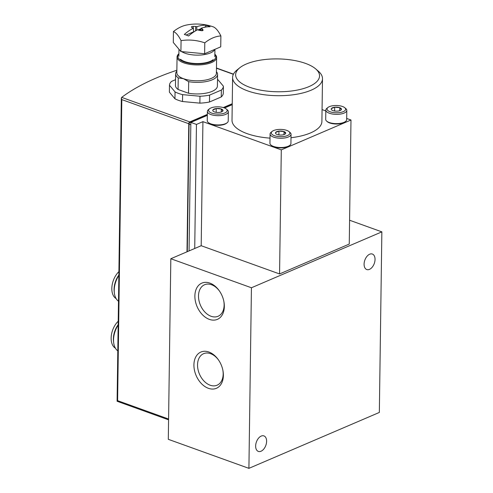 <?xml version="1.0" encoding="UTF-8"?>
<svg xmlns="http://www.w3.org/2000/svg" width="493" height="493" viewBox="0 0 493 493"><rect width="100%" height="100%" fill="white"/><g stroke="black" fill="none" stroke-linecap="round" stroke-linejoin="round"><path stroke-width="0.74" d="M176.87 70.234A240.331 94.126 -179.2 0 0 121.672 97.38L121.327 98.119L121.814 99.598L117.611 400.667L117.094 401.253L168.575 419.833M216.409 71.688A20.977 8.215 -179.2 0 1 217.573 74.443A20.977 8.215 -179.2 0 1 188.677 81.665L183.47 78.683L178.232 77.9A20.977 8.215 -179.2 0 1 175.619 73.858A20.977 8.215 -179.2 0 1 176.858 71.14M214.856 54.218A19.775 7.746 -179.2 0 1 216.612 57.471L216.39 73.321A19.775 7.746 -179.2 0 1 204.663 80.217A19.775 7.746 -179.2 0 1 183.47 78.683A19.775 7.746 -179.2 0 1 176.833 72.773L177.055 56.917A19.775 7.746 -179.2 0 1 178.897 53.719M188.677 81.665L188.517 93.245L178.072 89.479A20.977 8.215 -179.2 0 1 175.459 85.437L175.619 73.858M217.573 74.443L217.407 86.022A20.977 8.215 -179.2 0 1 188.517 93.245M178.232 77.9L178.072 89.479M175.539 79.675L171.515 81.4A26.967 10.563 -179.2 0 0 169.469 85.258L175.052 91.914L174.953 98.803A26.967 10.563 -179.2 0 0 182.515 101.527L199.875 103.136L199.973 96.246L182.613 94.638A26.967 10.563 -179.2 0 1 175.052 91.914M217.499 79.385A26.967 10.563 -179.2 0 1 217.82 79.546L223.397 86.201A26.967 10.563 -179.2 0 1 221.357 90.059L209.574 95.112A26.967 10.563 -179.2 0 1 199.973 96.246M209.574 95.112L209.482 102.002A26.967 10.563 -179.2 0 1 199.875 103.136M221.357 90.059L221.258 96.955A26.967 10.563 -179.2 0 0 223.304 93.097L223.397 86.201M182.613 94.638L182.515 101.527M169.469 85.258L169.376 92.148L174.953 98.803M186.995 251.8L188.782 123.725A1.497 0.912 -70.2 0 1 189.799 121.919L207.343 114.401M223.292 107.56L232.24 103.727M209.482 102.002L221.258 96.955M189.059 250.919L190.853 122.406L196.454 124.427L202.925 121.648L201.193 245.717L170.824 258.733L168.304 439.318L248.91 468.35L379.339 412.444L381.859 231.864L349.586 220.235M255.651 445.999A8.239 5.01 -70.2 0 1 263.921 435.898A8.239 5.01 -70.2 0 1 265.844 445.352A8.239 5.01 -70.2 0 1 258.338 451.409A8.239 5.01 -70.2 0 1 255.651 445.999M364.093 264.143A8.239 5.01 -70.2 0 1 372.357 254.043A8.239 5.01 -70.2 0 1 374.279 263.49A8.239 5.01 -70.2 0 1 366.774 269.548A8.239 5.01 -70.2 0 1 364.093 264.143M170.824 258.733L251.43 287.764L381.859 231.864M251.43 287.764L248.91 468.35M224.34 306.547A19.714 13.619 -113.2 0 0 223.865 301.451A19.714 13.619 -113.2 0 0 219.286 290.778A19.714 13.619 -113.2 0 0 196.565 288.35A19.714 13.619 -113.2 0 0 205.963 317.665A19.714 13.619 -113.2 0 0 224.34 306.547M223.378 375.475A19.714 13.619 -113.2 0 0 222.898 370.379A19.714 13.619 -113.2 0 0 218.325 359.705A19.714 13.619 -113.2 0 0 195.604 357.277A19.714 13.619 -113.2 0 0 205.002 386.592A19.714 13.619 -113.2 0 0 223.378 375.475M201.193 245.717L279.562 273.942L349.254 244.072L350.985 120.002L346.696 118.456M202.925 121.648L281.293 149.878L279.562 273.942M281.293 149.878L350.985 120.002M325.818 110.937L322.065 109.588M270.016 138.139A44.949 17.606 -179.2 0 1 247.085 133.628A44.949 17.606 -179.2 0 1 232.012 120.2L232.604 77.469A44.949 17.606 -179.2 0 1 236.985 70.031L239.727 67.812A41.954 16.429 -179.2 0 1 277.818 58.907A41.954 16.429 -179.2 0 1 315.649 68.872A41.954 16.429 -179.2 0 1 302.61 88.82A41.954 16.429 -179.2 0 1 249.711 87.286A41.954 16.429 -179.2 0 1 239.727 67.812M315.649 68.872L318.33 71.171A44.949 17.606 -179.2 0 1 322.496 78.72L321.898 121.457A44.949 17.606 -179.2 0 1 290.999 137.72M190.853 122.406L207.325 115.35M224.506 107.985L232.228 104.676M322.496 78.72A44.949 17.606 -179.2 0 1 295.849 94.391A44.949 17.606 -179.2 0 1 247.683 90.897A44.949 17.606 -179.2 0 1 232.604 77.469M194.723 248.49L196.454 124.427M187.297 251.67L189.078 124.144A1.497 0.912 -70.2 0 1 190.088 122.338L207.331 114.949M224.019 107.801L232.234 104.276M213.068 59.727A17.982 7.044 -179.2 0 1 184.893 61.625A17.982 7.044 -179.2 0 1 180.53 59.277M214.856 54.316A19.03 7.45 -179.2 0 1 207.368 62.839A19.03 7.45 -179.2 0 1 184.197 61.927A19.03 7.45 -179.2 0 1 178.897 53.817M216.612 57.471A19.775 7.746 -179.2 0 1 204.885 64.367A19.775 7.746 -179.2 0 1 183.692 62.827A19.775 7.746 -179.2 0 1 177.055 56.917M118.486 301.229A17.982 10.926 -70.2 0 1 114.382 293.199A17.982 10.926 -70.2 0 1 114.222 290.26A17.982 10.926 -70.2 0 1 118.85 275.482M114.382 293.199L114.216 291.881A16.14 9.811 -70.2 0 1 114.074 289.243A16.14 9.811 -70.2 0 1 118.856 275.063M116.089 298.561A16.14 9.811 -70.2 0 1 111.831 288.436A16.14 9.811 -70.2 0 1 118.905 271.631M117.796 350.856A17.982 10.926 -70.2 0 1 113.692 342.826A17.982 10.926 -70.2 0 1 113.532 339.887A17.982 10.926 -70.2 0 1 118.154 325.109M113.692 342.826L113.519 341.507A16.14 9.811 -70.2 0 1 113.378 338.87A16.14 9.811 -70.2 0 1 118.16 324.69M115.399 348.187A16.14 9.811 -70.2 0 1 111.141 338.062A16.14 9.811 -70.2 0 1 118.209 321.257M218.553 360.032A17.15 11.85 -113.2 0 0 203.597 353.678A17.15 11.85 -113.2 0 0 199.462 374.107A17.15 11.85 -113.2 0 0 217.111 385.199A17.15 11.85 -113.2 0 0 223.169 374.051A17.15 11.85 -113.2 0 0 222.818 369.984M219.514 291.104A17.15 11.85 -113.2 0 0 204.558 284.751A17.15 11.85 -113.2 0 0 200.429 305.179A17.15 11.85 -113.2 0 0 218.072 316.272A17.15 11.85 -113.2 0 0 224.13 305.13A17.15 11.85 -113.2 0 0 223.785 301.063M224.056 107.813A9.287 3.636 -179.2 0 1 226.312 109.027A9.287 3.636 -179.2 0 1 217.832 114.099A9.287 3.636 -179.2 0 1 209.5 108.793A9.287 3.636 -179.2 0 1 224.056 107.813M219.521 112.404L219.607 112.367A5.127 2.009 -179.2 0 0 222.509 111.375A5.127 2.009 -179.2 0 0 222.879 110.968L222.928 110.876A5.127 2.009 -179.2 0 0 221.375 109.033L221.203 108.965A5.127 2.009 -179.2 0 0 216.384 108.522L216.162 108.546A5.127 2.009 -179.2 0 0 212.89 109.951L212.847 110.038A5.127 2.009 -179.2 0 0 213.235 111.245A5.127 2.009 -179.2 0 0 214.393 111.886L214.566 111.948A5.127 2.009 -179.2 0 0 219.385 112.392L219.521 112.404M212.89 109.951L216.162 108.546M216.384 108.522L221.203 108.965M221.375 109.033L222.928 110.876M226.312 109.027L227.384 109.945A10.489 4.11 -179.2 0 1 228.358 111.708L228.228 120.982A10.489 4.11 -179.2 0 1 227.205 122.72L226.558 123.238A9.786 3.833 -179.2 0 1 217.678 125.321A9.786 3.833 -179.2 0 1 208.853 122.991L208.225 122.455A10.489 4.11 -179.2 0 1 207.251 120.693L207.38 111.412A10.489 4.11 -179.2 0 1 208.403 109.68L209.5 108.793M227.205 122.72A10.489 4.11 -179.2 0 1 217.684 124.945A10.489 4.11 -179.2 0 1 208.225 122.455M228.358 111.708A10.489 4.11 -179.2 0 1 217.814 115.67A10.489 4.11 -179.2 0 1 207.38 111.412M216.199 112.33L216.248 108.509M221.289 111.997L221.332 108.978M286.753 130.392A9.287 3.636 -179.2 0 1 289.003 131.606A9.287 3.636 -179.2 0 1 280.529 136.678A9.287 3.636 -179.2 0 1 272.191 131.372A9.287 3.636 -179.2 0 1 286.753 130.392M282.212 134.99L282.304 134.946A5.127 2.009 -179.2 0 0 285.2 133.96A5.127 2.009 -179.2 0 0 285.57 133.548L285.62 133.461A5.127 2.009 -179.2 0 0 284.067 131.613L283.894 131.551A5.127 2.009 -179.2 0 0 279.075 131.101L278.853 131.126A5.127 2.009 -179.2 0 0 275.587 132.531L275.538 132.617A5.127 2.009 -179.2 0 0 275.932 133.831A5.127 2.009 -179.2 0 0 277.084 134.466L277.263 134.527A5.127 2.009 -179.2 0 0 282.082 134.977L282.212 134.99M275.587 132.531L278.853 131.126M279.075 131.101L283.894 131.551M284.067 131.613L285.62 133.461M289.003 131.606L290.075 132.525A10.489 4.11 -179.2 0 1 291.049 134.287L290.919 143.568A10.489 4.11 -179.2 0 1 289.896 145.299L289.255 145.823A9.786 3.833 -179.2 0 1 280.369 147.9A9.786 3.833 -179.2 0 1 271.551 145.577L270.916 145.034A10.489 4.11 -179.2 0 1 269.948 143.272L270.078 133.997A10.489 4.11 -179.2 0 1 271.095 132.26L272.191 131.372M289.896 145.299A10.489 4.11 -179.2 0 1 280.375 147.524A10.489 4.11 -179.2 0 1 270.916 145.034M291.049 134.287A10.489 4.11 -179.2 0 1 280.505 138.25A10.489 4.11 -179.2 0 1 270.078 133.997M278.89 134.916L278.946 131.089M283.986 134.577L284.03 131.563M342.506 106.494A9.287 3.636 -179.2 0 1 344.761 107.708A9.287 3.636 -179.2 0 1 336.281 112.78A9.287 3.636 -179.2 0 1 327.95 107.474A9.287 3.636 -179.2 0 1 342.506 106.494M337.97 111.091L338.056 111.054A5.127 2.009 -179.2 0 0 340.959 110.062A5.127 2.009 -179.2 0 0 341.329 109.649L341.372 109.563A5.127 2.009 -179.2 0 0 339.825 107.714L339.652 107.653A5.127 2.009 -179.2 0 0 334.833 107.203L334.611 107.227A5.127 2.009 -179.2 0 0 331.339 108.633L331.296 108.719A5.127 2.009 -179.2 0 0 331.684 109.933A5.127 2.009 -179.2 0 0 332.843 110.568L333.015 110.629A5.127 2.009 -179.2 0 0 337.834 111.079L337.97 111.091M331.339 108.633L334.611 107.227M334.833 107.203L339.652 107.653M339.825 107.714L341.372 109.563M344.761 107.708L345.833 108.626A10.489 4.11 -179.2 0 1 346.807 110.389L346.678 119.67A10.489 4.11 -179.2 0 1 345.655 121.401L345.008 121.925A9.786 3.833 -179.2 0 1 336.127 124.002A9.786 3.833 -179.2 0 1 327.303 121.679L326.674 121.136A10.489 4.11 -179.2 0 1 325.7 119.374L325.83 110.099A10.489 4.11 -179.2 0 1 326.853 108.361L327.95 107.474M345.655 121.401A10.489 4.11 -179.2 0 1 336.134 123.626A10.489 4.11 -179.2 0 1 326.674 121.136M346.807 110.389A10.489 4.11 -179.2 0 1 336.263 114.351A10.489 4.11 -179.2 0 1 325.83 110.099M334.648 111.017L334.698 107.191M339.739 110.678L339.782 107.665M205.827 25.235A50.865 30.911 109.8 0 0 196.806 26.745A50.878 35.687 -114 0 0 195.659 26.449A50.767 45.448 -148 0 0 193.225 26.363C191.832 26.449 191.235 26.702 191.432 27.133A50.767 16.485 82.4 0 1 192.307 27.885A50.878 34.602 67.5 0 1 193.416 28.2A50.865 30.911 109.8 0 0 184.327 34.455A48.308 33.37 66.8 0 1 188.579 35.989A50.865 30.911 -70.2 0 1 197.668 29.734A50.878 35.687 66 0 1 198.815 30.227A50.767 45.448 32 0 1 201.236 30.665C202.629 30.806 203.227 30.554 203.03 29.894A50.767 16.485 -97.6 0 0 202.167 28.791A50.878 34.602 -112.5 0 0 201.058 28.28A50.865 30.911 -70.2 0 1 210.086 26.77A48.308 33.37 -113.2 0 0 207.96 25.926A48.308 33.37 -113.2 0 0 205.827 25.235L205.809 26.591L206.709 26.918M213.253 26.844A46.422 41.88 -152.1 0 0 205.926 24.896A50.945 50.945 0 0 0 186.496 25.044A46.422 28.212 109.8 0 0 173.437 31.546A46.422 13.668 83.3 0 1 181.067 40.642A46.422 41.88 27.9 0 1 204.786 42.842A46.422 28.212 -70.2 0 1 220.882 35.94A46.422 13.668 -96.7 0 0 213.253 26.844M193.416 28.2L193.583 32.113M196.756 30.202L196.806 26.745M195.598 30.849L195.659 26.449M201.058 28.28L201.027 30.621M202.142 30.72L202.167 28.791M220.882 35.94L220.728 46.847L204.632 53.743L180.913 51.549L173.289 42.453L173.437 31.546M214.708 49.423A17.982 7.044 -179.2 0 1 200.478 55.043A17.982 7.044 -179.2 0 1 181.671 51.617M204.632 53.743L204.786 42.842M180.913 51.549L181.067 40.642M191.956 33.247L193.583 32.008M192.399 32.926L192.406 32.532M198.365 30.024L200.54 29.734A1.528 0.598 -179.2 0 1 201.039 29.703M198.081 29.907L201.052 28.631M203.831 27.442L205.809 26.591M186.126 35.028L193.367 31.928M117.611 400.667L168.588 419.025M121.814 99.598L188.782 123.725M216.458 68.219L233.38 74.314M121.672 97.38L189.799 121.919M189.078 124.144L190.822 124.772M190.088 122.338L190.853 122.615M193.201 28.138L193.225 26.363M200.528 30.523L200.54 29.734M216.464 68.016L233.466 74.141M121.327 98.119L117.094 401.253M178.965 49.22L178.867 56.251M214.923 49.331L214.819 56.757"/></g></svg>
